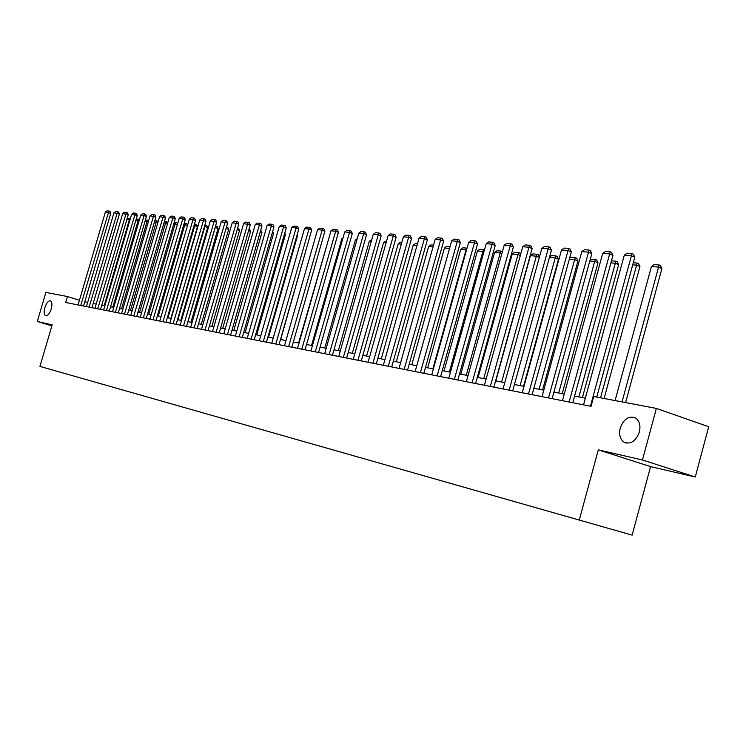 <?xml version="1.0" encoding="UTF-8"?>
<svg xmlns="http://www.w3.org/2000/svg" width="746" height="746" viewBox="0 0 746 746"><rect width="100%" height="100%" fill="white"/><g stroke="black" fill="none" stroke-linecap="round" stroke-linejoin="round"><path stroke-width="1.12" d="M620.234 428.064C623.852 418.711 629.037 415.391 635.788 418.096C639.564 421.07 640.758 425.724 639.35 432.065C635.853 441.184 630.79 444.588 624.169 442.266C620.094 439.375 618.779 434.638 620.234 428.064M44.853 307.622C46.476 302.913 48.35 300.657 50.467 300.862C52.099 301.906 52.36 304.61 51.25 308.965C49.628 313.674 47.763 315.931 45.655 315.735C44.005 314.7 43.734 311.996 44.853 307.622M695.272 477.002L642.465 459.974L598.301 449.866L650.568 466.623L695.272 477.002L708.7 426.731L656.359 408.416L593.713 396.518L591.037 406.346L65.704 302.494L67.457 296.535L45.87 292.441L37.3 321.47L51.875 325.862M650.568 466.623L632.142 535.124L39.939 366.398L52.173 324.874L37.3 321.47M642.465 459.974L656.359 408.416M598.301 449.866L579.26 520.065M79.44 300.302L67.457 296.535M585.349 398.15L574.579 396.079M564.256 394.093L553.914 392.098M543.815 390.158L533.875 388.246M524 386.344L514.451 384.507M504.781 382.651L495.596 380.88M486.14 379.061L477.3 377.364M468.031 375.583L459.527 373.942M450.453 372.198L442.266 370.622M433.379 368.906L425.49 367.396M416.781 365.717L409.181 364.253M400.639 362.612L393.319 361.204M384.936 359.591L377.877 358.239M369.652 356.653L362.854 355.348M354.779 353.79L348.223 352.532M340.297 351.002L333.975 349.79M326.189 348.289L320.09 347.114M312.443 345.64L306.55 344.512M299.034 343.067L293.355 341.976M285.97 340.549L280.477 339.495M273.223 338.097L267.926 337.08M260.783 335.709L255.664 334.721M248.642 333.369L243.7 332.418M236.79 331.093L232.015 330.17M225.217 328.865L220.602 327.979M213.916 326.692L209.449 325.834M202.865 324.566L198.557 323.736M192.067 322.486L187.899 321.685M181.511 320.454L177.483 319.68M171.198 318.467L167.3 317.721M161.099 316.528L157.331 315.8M151.224 314.625L147.577 313.926M141.554 312.77L138.029 312.089M132.098 310.951L128.685 310.289M122.838 309.161L119.537 308.527M113.765 307.417L110.576 306.802M104.878 305.711L101.792 305.114M96.178 304.042L93.194 303.463M87.655 302.4L84.764 301.841M78.078 304.946L105.354 212.097L110.762 213.272L109.998 211.407L108.935 211.034L80.736 305.468M83.533 306.019L110.762 213.272M105.354 212.097L107.014 210.876L108.935 211.034M129.963 220.014L129.338 219.79L104.226 305.58M126.932 219.268L128.209 218.326L130.158 218.503L129.338 219.79L126.839 219.576M86.424 306.597L113.942 212.815L119.425 213.99L118.651 212.116L117.579 211.733L89.128 307.128M91.954 307.688L119.425 213.99M113.942 212.815L115.621 211.575L117.579 211.733M94.938 308.275L122.698 213.542L128.256 214.736L127.482 212.834L126.391 212.451L97.707 308.825M100.542 309.385L128.256 214.736M122.698 213.542L124.405 212.293L126.391 212.451M139.054 220.909L138.122 220.583L112.786 307.231M136.024 219.781L136.956 219.1L138.942 219.277L138.122 220.583L135.847 220.378M138.942 219.277L139.474 219.464M148.333 221.823L147.083 221.385L121.523 308.909M145.302 220.303L147.904 220.061L147.083 221.385L145.041 221.198M147.904 220.061L148.762 220.368M103.629 309.991L131.641 214.279L137.273 215.491L136.49 213.57L135.399 213.188L106.454 310.55M109.308 311.119L137.273 215.491M131.641 214.279L133.357 213.02L135.399 213.188M112.497 311.753L140.77 215.034L146.486 216.265L145.684 214.326L144.584 213.934L115.388 312.322M118.26 312.891L146.486 216.265M140.77 215.034L142.505 213.766L144.584 213.934M121.561 313.544L150.086 215.808L155.886 217.049L155.075 215.09L153.965 214.699L124.498 314.122M127.398 314.691L155.886 217.049M150.086 215.808L151.839 214.522L153.965 214.699M157.807 222.765L156.222 222.196L130.438 310.625M154.776 220.825L157.042 220.863L156.222 222.196L154.422 222.038M157.042 220.863L158.199 221.431M167.486 223.716L165.556 223.035L139.539 312.378M164.409 221.515L166.377 221.683L165.556 223.035L164.008 222.895M166.377 221.683L167.757 222.784M177.361 224.695L175.086 223.884L148.827 314.169M174.21 222.373L175.907 222.522L175.086 223.884L173.799 223.772M175.907 222.522L176.989 222.914L177.52 224.173M130.811 315.371L159.607 216.601L165.481 217.851L164.661 215.874L163.542 215.473L133.814 315.959M136.732 316.537L165.481 217.851M159.607 216.601L161.378 215.296L163.542 215.473M187.46 225.702L184.812 224.76L158.311 315.987M184.215 223.25L185.633 223.38L184.812 224.76L183.805 224.667M185.633 223.38L186.724 223.772L187.498 225.609M140.257 317.236L169.323 217.403L175.282 218.671L174.452 216.676L173.324 216.275L143.325 317.843M146.272 318.421L175.282 218.671M169.323 217.403L171.114 216.088L173.324 216.275M170.89 318.411L197.494 226.635L194.743 225.646L167.999 317.852M194.436 224.154L195.564 224.248L194.743 225.646L194.016 225.581M195.564 224.248L196.664 224.649L197.494 226.635M149.909 319.148L179.245 218.233L185.297 219.511L184.448 217.487L183.32 217.086L153.051 319.764M156.007 320.351L185.297 219.511M179.245 218.233L181.064 216.899L183.32 217.086M180.812 320.323L207.658 227.549L204.889 226.551L177.893 319.754M204.889 225.068L205.709 225.143L204.469 226.514M205.709 225.143L206.819 225.544L207.658 227.549M159.775 321.097L189.391 219.072L195.536 220.368L194.678 218.326L193.54 217.916L162.982 321.731M165.966 322.319L195.536 220.368M189.391 219.072L191.228 217.729L193.54 217.916M190.939 322.272L218.046 228.49L215.258 227.483L188.011 321.703M215.566 226.01L216.079 226.057L215.146 227.474M216.079 226.057L217.189 226.458L218.046 228.49M169.855 323.083L199.76 219.93L205.989 221.245L205.122 219.175L203.975 218.764L173.137 323.736M176.14 324.333L205.989 221.245M199.76 219.93L201.616 218.569L203.975 218.764M201.289 324.258L228.658 229.442L226.047 228.5M226.495 226.971L227.791 227.39L228.658 229.442M226.299 227.623L226.672 226.98M180.159 325.125L210.353 220.816L216.685 222.14L215.799 220.051L214.652 219.632L183.516 325.788M186.537 326.384L216.685 222.14M210.353 220.816L212.237 219.436L214.652 219.632M211.883 326.3L239.503 230.421L237.2 229.581M237.657 227.996L238.627 228.351L239.503 230.421M190.706 327.205L221.189 221.711L227.623 223.063L226.728 220.947L225.562 220.518L194.137 327.886M197.177 328.492L227.623 223.063M221.189 221.711L223.091 220.322L225.562 220.518M222.7 328.38L250.591 231.419L248.595 230.691M249.061 229.087L250.591 231.419M201.485 329.34L232.276 222.634L238.804 223.996L237.899 221.86L236.734 221.431L205.001 330.03M208.069 330.637L238.804 223.996M232.276 222.634L234.207 221.226L236.734 221.431M233.768 330.506L261.939 232.444L260.27 231.838M260.736 230.216L261.939 232.444M212.517 331.522L243.616 223.567L250.246 224.956L249.332 222.793L248.157 222.355L216.116 332.231M219.203 332.847L250.246 224.956M243.616 223.567L245.565 222.149L248.157 222.355M245.098 332.688L273.54 233.489L272.215 233.004M272.663 231.446L273.54 233.489M223.809 333.751L255.225 224.537L259.002 224.844L261.958 225.935L261.025 223.744L259.841 223.306L227.483 334.478M230.598 335.094L261.958 225.935M255.225 224.537L257.193 223.091L259.841 223.306M256.68 334.917L285.41 234.561L284.44 234.207M284.767 233.069L285.41 234.561M235.372 336.036L267.105 225.516L270.966 225.842L273.95 226.943L272.999 224.723L271.805 224.285L239.14 336.782M242.273 337.406L273.95 226.943M267.105 225.516L269.101 224.061L271.805 224.285M268.541 337.201L297.551 235.661L296.964 235.447M297.169 234.757L297.551 235.661M247.206 338.376L279.265 226.532L283.228 226.859L286.231 227.968L285.261 225.73L284.058 225.283L251.066 339.141M254.218 339.766L286.231 227.968M279.265 226.532L281.289 225.059L284.058 225.283M280.683 339.533L309.804 236.715M259.338 340.773L291.723 227.558L295.78 227.903L298.801 229.022L297.822 226.756L296.61 226.299L263.282 341.556M266.462 342.181L298.801 229.022M291.723 227.558L293.775 226.075L296.61 226.299M271.758 343.235L304.48 228.621L308.639 228.966L311.688 230.104L310.69 227.8L309.469 227.353L275.806 344.027M279.004 344.661L311.688 230.104M304.48 228.621L306.559 227.11L309.469 227.353M298.605 342.983L329.154 237.2M284.487 345.752L317.563 229.703L321.824 230.057L324.883 231.213L323.876 228.882L322.654 228.425L288.637 346.564M291.863 347.207L324.883 231.213M317.563 229.703L319.661 228.173L322.654 228.425M311.53 345.473L341.817 238.804L343.02 237.927M342.75 238.879L341.817 238.804M297.542 348.326L330.963 230.822L335.336 231.176L338.423 232.342L337.397 229.982L336.157 229.516L301.794 349.165M305.049 349.809L338.423 232.342M330.963 230.822L333.098 229.274L336.157 229.516M324.78 348.018L355.385 240.016L357.241 238.673M356.83 240.147L355.385 240.016M310.923 350.974L344.717 231.959L349.193 232.332L352.298 233.507L351.254 231.12L350.014 230.645L315.288 351.842M318.561 352.485L352.298 233.507M344.717 231.959L346.871 230.393L350.014 230.645M338.367 350.629L369.298 241.256L371.75 239.736M371.275 241.434L369.298 241.256M324.659 353.688L358.817 233.125L363.414 233.507L366.538 234.701L365.475 232.286L364.225 231.801L329.135 354.574M332.436 355.227L366.538 234.701M358.817 233.125L361.008 231.54L364.225 231.801M352.298 353.315L383.565 242.534L386.587 241.042M386.102 242.758L383.565 242.534M338.749 356.476L373.28 234.328L377.998 234.72L381.15 235.922L380.068 233.47L378.809 232.994L343.346 357.381M346.666 358.043L381.15 235.922M373.28 234.328L375.508 232.724L378.809 232.994M366.594 356.066L398.196 243.839L400.397 242.254L401.814 242.375M401.329 244.119L398.196 243.839M353.222 359.339L388.134 235.559L392.974 235.96L396.145 237.181L395.044 234.701L393.776 234.207L357.931 360.271M361.278 360.933L396.145 237.181M388.134 235.559L390.391 233.936L393.776 234.207M381.271 358.882L413.219 245.182L415.447 243.578L417.462 243.755M416.967 245.518L413.219 245.182M368.076 362.267L403.381 236.827L408.36 237.237L411.55 238.468L410.431 235.95L409.153 235.456L372.916 363.227M376.292 363.899L411.55 238.468M403.381 236.827L405.665 235.176L409.153 235.456M396.331 361.782L428.624 246.562L430.89 244.93L433.538 245.164M433.034 246.954L428.624 246.562M383.332 365.288L419.047 238.123L424.157 238.552L427.365 239.802L426.227 237.247L424.94 236.743L388.312 366.277M391.706 366.948L427.365 239.802M419.047 238.123L421.359 236.454L424.94 236.743M411.792 364.757L444.457 247.98L446.751 246.329L450.062 246.618M449.549 248.437L444.457 247.98M399.017 368.384L435.132 239.457L440.392 239.895L443.628 241.163L442.462 238.571L441.166 238.067L404.136 369.401M407.558 370.072L443.628 241.163M435.132 239.457L437.492 237.769L441.166 238.067M466.502 250.096L466.017 249.91L432.866 368.813M427.682 367.815L460.711 249.434L463.042 247.756L467.033 248.194M466.763 248.082L466.017 249.91L460.711 249.434M415.14 371.573L451.675 240.837L457.074 241.284L460.338 242.562L459.154 239.932L457.848 239.419L420.399 372.618M423.849 373.298L460.338 242.562M451.675 240.837L454.072 239.112L457.848 239.419M483.921 251.831L482.876 251.411L449.344 371.984M444.01 370.958L477.421 250.926L479.781 249.229L484.462 249.901M483.604 249.565L482.876 251.411L477.421 250.926M431.72 374.856L468.684 242.245L474.242 242.702L477.524 243.998L476.312 241.34L475.006 240.818L437.137 375.928M440.606 376.609L477.524 243.998M468.684 242.245L471.118 240.501L475.006 240.818M501.853 253.621L500.202 252.969L466.278 375.238M460.804 374.184L494.589 252.465L496.995 250.74L500.92 251.085L502.338 251.887M500.92 251.085L500.202 252.969L494.589 252.465M448.775 378.222L486.187 243.7L491.903 244.166L495.204 245.481L493.973 242.776L492.649 242.254L454.351 379.332M457.839 380.022L495.204 245.481M486.187 243.7L488.649 241.928L492.649 242.254M520.316 255.468L518.022 254.563L483.706 378.595M478.065 377.504L512.25 254.041L514.693 252.297L518.731 252.652L520.018 253.164L520.596 254.442M518.731 252.652L518.022 254.563L512.25 254.041M466.334 381.7L504.193 245.192L510.077 245.676L513.397 247.01L512.138 244.268L510.814 243.737L472.078 382.829M475.594 383.528L513.397 247.01M504.193 245.192L506.693 243.401L510.814 243.737M539.321 257.389L536.355 256.195L501.638 382.045M495.829 380.926L530.425 255.673L532.896 253.901L537.055 254.265L538.351 254.787L539.405 257.09M537.055 254.265L536.355 256.195L530.425 255.673M484.415 385.272L522.732 246.73L528.793 247.234L532.131 248.577L530.854 245.798L529.52 245.257L490.327 386.437M493.871 387.137L532.131 248.577M522.732 246.73L525.277 244.912L529.52 245.257M523.552 386.26L558.493 259.198L555.229 257.883L520.093 385.598M549.541 257.034L551.639 255.542L555.91 255.925L555.229 257.883L549.457 257.37M555.91 255.925L557.215 256.447L558.493 259.198M503.046 388.955L541.829 248.315L548.068 248.828L551.434 250.19L550.128 247.364L548.786 246.823L509.136 390.158M512.698 390.857L551.434 250.19M541.829 248.315L544.412 246.469L548.786 246.823M542.584 389.925L577.945 260.96L574.662 259.627L539.106 389.253M569.58 258.209L570.923 257.239L575.334 257.631L574.662 259.627L569.319 259.151M575.334 257.631L576.649 258.163L577.945 260.96M522.237 392.75L561.505 249.947L567.939 250.479L571.315 251.859L569.991 248.987L568.638 248.437L528.513 393.991M532.103 394.699L571.315 251.859M561.505 249.947L564.125 248.073L568.638 248.437M562.195 393.692L597.984 262.769L594.683 261.417L558.698 393.021M590.235 259.394L595.345 259.384L594.683 261.417L589.797 260.979M595.345 259.384L596.66 259.925L597.984 262.769M542.034 396.658L581.787 251.626L588.426 252.176L591.82 253.575L590.468 250.665L589.107 250.106L548.506 397.944M552.115 398.653L591.82 253.575M581.787 251.626L584.454 249.724L589.107 250.106M582.412 397.581L618.639 264.625L615.319 263.263L578.887 396.909M611.487 260.811L615.963 261.203L615.319 263.263L610.927 262.872M615.963 261.203L617.287 261.743L618.639 264.625M562.447 400.695L602.712 253.36L609.557 253.929L612.97 255.346L611.589 252.39L610.219 251.822L569.133 402.019M572.769 402.737L612.97 255.346M602.712 253.36L605.426 251.43L610.219 251.822M604.101 398.495L639.937 266.546L636.599 265.166L600.558 397.814M633.298 262.723L637.224 263.068L636.599 265.166L632.729 264.821M637.224 263.068L638.557 263.627L639.937 266.546M583.521 404.864L624.299 255.151L631.368 255.738L634.799 257.184L633.382 254.172L632.011 253.593L590.422 406.225M596.753 397.096L634.799 257.184M624.299 255.151L627.06 253.192L632.011 253.593M625.614 402.579L661.907 268.532L658.55 267.133L622.052 401.898M615.086 400.574L651.445 266.49L654.177 264.56L659.156 264.998L660.49 265.557L661.907 268.532M659.156 264.998L658.55 267.133L651.445 266.49M624.169 442.266L626.966 443.189"/></g></svg>
